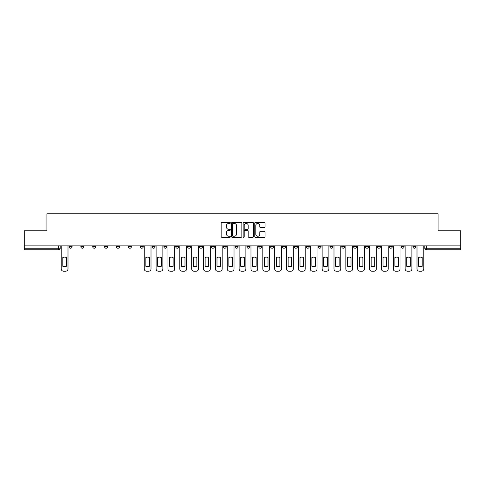 <?xml version="1.0" encoding="UTF-8"?>
<svg xmlns="http://www.w3.org/2000/svg" width="485" height="485" viewBox="0 0 485 485"><rect width="100%" height="100%" fill="white"/><g stroke="black" fill="none" stroke-linecap="round" stroke-linejoin="round"><path stroke-width="0.73" d="M230.339 222.906A0.521 0.521 0 0 0 229.817 222.379L221.887 222.379A0.746 0.746 0 0 0 221.142 223.13L221.142 236.559A0.746 0.746 0 0 0 221.887 237.304L229.817 237.304A0.521 0.521 0 0 0 230.339 236.783A0.521 0.521 0 0 0 229.817 236.262L228.787 236.262A2.389 2.389 0 0 1 226.404 233.873L226.404 232.751A2.389 2.389 0 0 1 228.787 230.363L229.817 230.363A0.521 0.521 0 0 0 230.339 229.841A0.521 0.521 0 0 0 229.817 229.32L228.787 229.32A2.389 2.389 0 0 1 226.404 226.931L226.404 225.816A2.389 2.389 0 0 1 228.787 223.427L229.817 223.427A0.521 0.521 0 0 0 230.339 222.906M389.219 245.883L389.219 246.719L392.256 246.719A1.522 1.522 0 0 1 390.734 248.241A1.522 1.522 0 0 1 389.219 246.719L389.219 245.883M377.36 245.883L377.36 246.719L380.398 246.719A1.522 1.522 0 0 1 378.876 248.241A1.522 1.522 0 0 1 377.36 246.719L377.36 245.883M306.205 245.883L306.205 246.719L309.242 246.719A1.522 1.522 0 0 1 307.726 248.241A1.522 1.522 0 0 1 306.205 246.719L306.205 245.883M294.346 245.883L294.346 246.719L297.384 246.719A1.522 1.522 0 0 1 295.868 248.241A1.522 1.522 0 0 1 294.346 246.719L294.346 245.883M282.488 245.883L282.488 246.719L285.526 246.719A1.522 1.522 0 0 1 284.004 248.241A1.522 1.522 0 0 1 282.488 246.719L282.488 245.883M258.766 245.883L258.766 246.719L261.809 246.719A1.522 1.522 0 0 1 260.287 248.241A1.522 1.522 0 0 1 258.766 246.719L258.766 245.883M235.049 246.719L235.049 245.883L235.049 246.719A1.522 1.522 0 0 0 236.571 248.241A1.522 1.522 0 0 1 235.049 246.719L238.093 246.719A1.522 1.522 0 0 1 236.571 248.241A1.522 1.522 0 0 0 238.093 246.719L238.093 245.883L238.093 246.719M223.191 246.719L223.191 245.883L223.191 246.719A1.522 1.522 0 0 0 224.713 248.241A1.522 1.522 0 0 1 223.191 246.719L226.234 246.719A1.522 1.522 0 0 1 224.713 248.241M211.333 246.719L211.333 245.883L211.333 246.719A1.522 1.522 0 0 0 212.854 248.241A1.522 1.522 0 0 1 211.333 246.719L214.376 246.719A1.522 1.522 0 0 1 212.854 248.241A1.522 1.522 0 0 0 214.376 246.719L214.376 245.883L214.376 246.719M199.474 245.883L199.474 246.719L202.512 246.719A1.522 1.522 0 0 1 200.996 248.241A1.522 1.522 0 0 1 199.474 246.719L199.474 245.883M187.616 245.883L187.616 246.719L190.654 246.719A1.522 1.522 0 0 1 189.132 248.241A1.522 1.522 0 0 1 187.616 246.719L187.616 245.883M175.758 245.883L175.758 246.719L178.795 246.719A1.522 1.522 0 0 1 177.274 248.241A1.522 1.522 0 0 1 175.758 246.719L175.758 245.883M163.894 246.719L163.894 245.883L163.894 246.719A1.522 1.522 0 0 0 165.415 248.241A1.522 1.522 0 0 1 163.894 246.719L166.937 246.719A1.522 1.522 0 0 1 165.415 248.241M140.177 246.719L140.177 245.883L140.177 246.719A1.522 1.522 0 0 0 141.699 248.241A1.522 1.522 0 0 1 140.177 246.719L143.22 246.719A1.522 1.522 0 0 1 141.699 248.241A1.522 1.522 0 0 0 143.22 246.719L143.22 245.883L143.22 246.719M128.319 246.719L128.319 245.883L128.319 246.719A1.522 1.522 0 0 0 129.841 248.241A1.522 1.522 0 0 1 128.319 246.719L131.362 246.719A1.522 1.522 0 0 1 129.841 248.241A1.522 1.522 0 0 0 131.362 246.719L131.362 245.883L131.362 246.719M116.461 246.719L116.461 245.883L116.461 246.719A1.522 1.522 0 0 0 117.982 248.241A1.522 1.522 0 0 1 116.461 246.719L119.504 246.719A1.522 1.522 0 0 1 117.982 248.241A1.522 1.522 0 0 0 119.504 246.719L119.504 245.883L119.504 246.719M104.602 246.719L104.602 245.883L104.602 246.719A1.522 1.522 0 0 0 106.124 248.241A1.522 1.522 0 0 1 104.602 246.719L107.64 246.719A1.522 1.522 0 0 1 106.124 248.241M92.744 246.719L92.744 245.883L92.744 246.719A1.522 1.522 0 0 0 94.266 248.241A1.522 1.522 0 0 1 92.744 246.719L95.781 246.719A1.522 1.522 0 0 1 94.266 248.241A1.522 1.522 0 0 0 95.781 246.719L95.781 245.883L95.781 246.719M80.886 246.719L80.886 245.883L80.886 246.719A1.522 1.522 0 0 0 82.401 248.241A1.522 1.522 0 0 1 80.886 246.719L83.923 246.719A1.522 1.522 0 0 1 82.401 248.241A1.522 1.522 0 0 0 83.923 246.719L83.923 245.883L83.923 246.719M264.307 227.641A0.746 0.746 0 0 0 265.052 226.895L265.052 223.13A0.746 0.746 0 0 0 264.307 222.379L255.504 222.379A0.746 0.746 0 0 0 254.758 223.13L254.758 236.559A0.746 0.746 0 0 0 255.504 237.304L264.307 237.304A0.746 0.746 0 0 0 265.052 236.559L265.052 232.006A0.746 0.746 0 0 0 264.307 231.26L260.536 231.26A0.746 0.746 0 0 0 259.79 232.006L259.79 234.261A1.995 1.995 0 0 1 257.796 236.262A1.995 1.995 0 0 1 255.801 234.261L255.801 225.422A1.995 1.995 0 0 1 257.796 223.427A1.995 1.995 0 0 1 259.79 225.422L259.79 226.895A0.746 0.746 0 0 0 260.536 227.641L264.307 227.641M24.25 245.883L24.25 230.757L46.906 230.757L46.906 213.8L438.094 213.8L438.094 230.757L460.75 230.757L460.75 245.883L24.25 245.883L24.25 248.241L60.207 248.241L60.207 245.883L60.207 248.241A1.522 1.522 0 0 1 58.685 249.757L24.25 249.757L24.25 248.241M241.845 223.13A0.746 0.746 0 0 0 241.1 222.379L232.297 222.379A0.746 0.746 0 0 0 231.551 223.13L231.551 236.559A0.746 0.746 0 0 0 232.297 237.304L241.1 237.304A0.746 0.746 0 0 0 241.845 236.559L241.845 223.13M243.9 222.379L252.703 222.379A0.746 0.746 0 0 1 253.449 223.13L253.449 236.559A0.746 0.746 0 0 1 252.703 237.304L248.938 237.304A0.746 0.746 0 0 1 248.187 236.559L248.187 231.109A0.746 0.746 0 0 0 247.441 230.363L244.943 230.363A0.746 0.746 0 0 0 244.197 231.109L244.197 236.783A0.521 0.521 0 0 1 243.676 237.304A0.521 0.521 0 0 1 243.155 236.783L243.155 223.13A0.746 0.746 0 0 1 243.9 222.379M424.793 245.883L424.793 248.241L460.75 248.241L460.75 249.757L426.315 249.757A1.522 1.522 0 0 1 424.793 248.241M460.75 245.883L460.75 248.241M415.972 245.883L415.972 246.719A1.522 1.522 0 0 1 414.457 248.241A1.522 1.522 0 0 1 412.935 246.719L415.972 246.719M412.935 245.883L412.935 246.719M404.114 245.883L404.114 246.719A1.522 1.522 0 0 1 402.599 248.241A1.522 1.522 0 0 1 401.077 246.719L404.114 246.719M401.077 245.883L401.077 246.719M392.256 245.883L392.256 246.719M380.398 245.883L380.398 246.719L380.398 245.883M368.539 245.883L368.539 246.719A1.522 1.522 0 0 1 367.018 248.241A1.522 1.522 0 0 1 365.496 246.719L368.539 246.719M365.496 245.883L365.496 246.719M356.681 245.883L356.681 246.719A1.522 1.522 0 0 1 355.159 248.241A1.522 1.522 0 0 1 353.638 246.719L356.681 246.719M353.638 245.883L353.638 246.719M344.823 245.883L344.823 246.719A1.522 1.522 0 0 1 343.301 248.241A1.522 1.522 0 0 1 341.779 246.719L344.823 246.719M341.779 245.883L341.779 246.719M332.965 245.883L332.965 246.719A1.522 1.522 0 0 1 331.443 248.241A1.522 1.522 0 0 1 329.921 246.719L332.965 246.719M329.921 245.883L329.921 246.719M321.106 245.883L321.106 246.719A1.522 1.522 0 0 1 319.585 248.241A1.522 1.522 0 0 1 318.063 246.719L321.106 246.719M318.063 245.883L318.063 246.719M309.242 245.883L309.242 246.719A1.522 1.522 0 0 1 307.726 248.241M297.384 245.883L297.384 246.719M285.526 246.719L285.526 245.883L285.526 246.719A1.522 1.522 0 0 1 284.004 248.241M273.667 245.883L273.667 246.719A1.522 1.522 0 0 1 272.146 248.241A1.522 1.522 0 0 1 270.624 246.719A1.522 1.522 0 0 0 272.146 248.241A1.522 1.522 0 0 0 273.667 246.719L270.624 246.719L270.624 245.883M261.809 246.719L261.809 245.883L261.809 246.719A1.522 1.522 0 0 1 260.287 248.241M249.951 245.883L249.951 246.719A1.522 1.522 0 0 1 248.429 248.241A1.522 1.522 0 0 1 246.907 246.719A1.522 1.522 0 0 0 248.429 248.241M246.907 245.883L246.907 246.719L249.951 246.719M226.234 245.883L226.234 246.719L226.234 245.883M202.512 246.719L202.512 245.883L202.512 246.719A1.522 1.522 0 0 1 200.996 248.241M190.654 246.719L190.654 245.883L190.654 246.719A1.522 1.522 0 0 1 189.132 248.241M178.795 246.719L178.795 245.883L178.795 246.719A1.522 1.522 0 0 1 177.274 248.241M166.937 245.883L166.937 246.719L166.937 245.883M155.079 246.719L155.079 245.883L155.079 246.719A1.522 1.522 0 0 1 153.557 248.241A1.522 1.522 0 0 1 152.035 246.719L155.079 246.719A1.522 1.522 0 0 1 153.557 248.241M152.035 245.883L152.035 246.719M107.64 245.883L107.64 246.719L107.64 245.883M72.065 245.883L72.065 246.719A1.522 1.522 0 0 1 70.543 248.241A1.522 1.522 0 0 1 69.028 246.719A1.522 1.522 0 0 0 70.543 248.241A1.522 1.522 0 0 0 72.065 246.719L72.065 245.883M69.028 245.883L69.028 246.719L72.065 246.719M58.685 245.883L58.685 249.757A1.522 1.522 0 0 0 60.207 248.241M233.115 223.427A0.521 0.521 0 0 0 232.594 223.949L232.594 235.74A0.521 0.521 0 0 0 233.115 236.262L234.2 236.262A2.389 2.389 0 0 0 236.589 233.873L236.589 225.816A2.389 2.389 0 0 0 234.2 223.427L233.115 223.427M248.187 225.458A1.995 1.995 0 0 0 246.192 223.464A1.995 1.995 0 0 0 244.197 225.458L244.197 228.574A0.746 0.746 0 0 0 244.943 229.32L247.441 229.32A0.746 0.746 0 0 0 248.187 228.574L248.187 225.458M62.832 257.48L62.832 266.289L62.832 257.48A4.753 4.753 0 0 1 66.403 257.48A4.753 4.753 0 0 0 62.832 257.48M66.403 266.289L66.403 257.48L66.403 266.289A4.753 4.753 0 0 1 62.832 266.289M61.231 268.914L61.231 245.883L61.231 268.914A2.279 2.279 0 0 0 63.511 271.2L65.718 271.2A2.279 2.279 0 0 0 67.997 268.914L67.997 245.883L67.997 268.914M63.511 271.2L65.718 271.2M157.704 257.48L157.704 266.289L157.704 257.48A4.753 4.753 0 0 1 161.275 257.48L161.275 266.289A4.753 4.753 0 0 1 157.704 266.289M156.103 268.914L156.103 245.883L156.103 268.914A2.279 2.279 0 0 0 158.383 271.2L160.59 271.2A2.279 2.279 0 0 0 162.869 268.914L162.869 245.883L162.869 268.914M169.562 257.48L169.562 266.289L169.562 257.48A4.753 4.753 0 0 1 173.133 257.48A4.753 4.753 0 0 0 169.562 257.48M173.133 266.289L173.133 257.48L173.133 266.289A4.753 4.753 0 0 1 169.562 266.289M167.962 268.914L167.962 245.883L167.962 268.914A2.279 2.279 0 0 0 170.247 271.2L172.448 271.2A2.279 2.279 0 0 0 174.727 268.914L174.727 245.883L174.727 268.914M181.42 257.48L181.42 266.289L181.42 257.48A4.753 4.753 0 0 1 184.991 257.48L184.991 266.289A4.753 4.753 0 0 1 181.42 266.289M179.82 268.914L179.82 245.883L179.82 268.914A2.279 2.279 0 0 0 182.105 271.2L184.306 271.2A2.279 2.279 0 0 0 186.586 268.914L186.586 245.883L186.586 268.914M193.279 257.48L193.279 266.289L193.279 257.48A4.753 4.753 0 0 1 196.849 257.48L196.849 266.289A4.753 4.753 0 0 1 193.279 266.289M191.684 268.914L191.684 245.883L191.684 268.914A2.279 2.279 0 0 0 193.964 271.2L196.164 271.2A2.279 2.279 0 0 0 198.45 268.914L198.45 245.883L198.45 268.914M205.137 257.48L205.137 266.289L205.137 257.48A4.753 4.753 0 0 1 208.708 257.48A4.753 4.753 0 0 0 205.137 257.48M208.708 266.289L208.708 257.48L208.708 266.289A4.753 4.753 0 0 1 205.137 266.289M203.542 268.914L203.542 245.883L203.542 268.914A2.279 2.279 0 0 0 205.822 271.2L208.023 271.2A2.279 2.279 0 0 0 210.308 268.914L210.308 245.883L210.308 268.914M216.995 257.48L216.995 266.289L216.995 257.48A4.753 4.753 0 0 1 220.566 257.48L220.566 266.289A4.753 4.753 0 0 1 216.995 266.289M215.401 268.914L215.401 245.883L215.401 268.914A2.279 2.279 0 0 0 217.68 271.2L219.887 271.2A2.279 2.279 0 0 0 222.166 268.914L222.166 245.883L222.166 268.914M228.853 257.48L228.853 266.289L228.853 257.48A4.753 4.753 0 0 1 232.43 257.48L232.43 266.289A4.753 4.753 0 0 1 228.853 266.289M227.259 268.914L227.259 245.883L227.259 268.914A2.279 2.279 0 0 0 229.538 271.2L231.745 271.2A2.279 2.279 0 0 0 234.025 268.914L234.025 245.883L234.025 268.914M240.712 257.48L240.712 266.289L240.712 257.48A4.753 4.753 0 0 1 244.288 257.48L244.288 266.289A4.753 4.753 0 0 1 240.712 266.289M239.117 268.914L239.117 245.883L239.117 268.914A2.279 2.279 0 0 0 241.397 271.2L243.603 271.2A2.279 2.279 0 0 0 245.883 268.914L245.883 245.883L245.883 268.914M252.57 257.48L252.57 266.289L252.57 257.48A4.753 4.753 0 0 1 256.147 257.48L256.147 266.289A4.753 4.753 0 0 1 252.57 266.289M250.975 268.914L250.975 245.883L250.975 268.914A2.279 2.279 0 0 0 253.255 271.2L255.462 271.2A2.279 2.279 0 0 0 257.741 268.914L257.741 245.883L257.741 268.914M264.434 257.48L264.434 266.289L264.434 257.48A4.753 4.753 0 0 1 268.005 257.48L268.005 266.289A4.753 4.753 0 0 1 264.434 266.289M262.834 268.914L262.834 245.883L262.834 268.914A2.279 2.279 0 0 0 265.113 271.2L267.32 271.2A2.279 2.279 0 0 0 269.599 268.914L269.599 245.883L269.599 268.914M276.292 257.48L276.292 266.289L276.292 257.48A4.753 4.753 0 0 1 279.863 257.48L279.863 266.289A4.753 4.753 0 0 1 276.292 266.289M274.692 268.914L274.692 245.883L274.692 268.914A2.279 2.279 0 0 0 276.977 271.2L279.178 271.2A2.279 2.279 0 0 0 281.458 268.914L281.458 245.883L281.458 268.914M288.151 257.48L288.151 266.289L288.151 257.48A4.753 4.753 0 0 1 291.721 257.48L291.721 266.289A4.753 4.753 0 0 1 288.151 266.289M286.55 268.914L286.55 245.883L286.55 268.914A2.279 2.279 0 0 0 288.836 271.2L291.036 271.2A2.279 2.279 0 0 0 293.316 268.914L293.316 245.883L293.316 268.914M300.009 257.48L300.009 266.289A4.753 4.753 0 0 0 303.58 266.289A4.753 4.753 0 0 1 300.009 266.289L300.009 257.48A4.753 4.753 0 0 1 303.58 257.48L303.58 266.289L303.58 257.48M298.414 268.914L298.414 245.883L298.414 268.914A2.279 2.279 0 0 0 300.694 271.2L302.895 271.2A2.279 2.279 0 0 0 305.18 268.914L305.18 245.883L305.18 268.914M311.867 257.48L311.867 266.289A4.753 4.753 0 0 0 315.438 266.289A4.753 4.753 0 0 1 311.867 266.289L311.867 257.48A4.753 4.753 0 0 1 315.438 257.48L315.438 266.289L315.438 257.48M310.273 268.914L310.273 245.883L310.273 268.914A2.279 2.279 0 0 0 312.552 271.2L314.753 271.2A2.279 2.279 0 0 0 317.038 268.914L317.038 245.883L317.038 268.914M145.839 257.48L145.839 266.289A4.753 4.753 0 0 0 149.416 266.289L149.416 257.48A4.753 4.753 0 0 0 145.839 257.48M144.245 245.883L144.245 268.914A2.279 2.279 0 0 0 146.525 271.2L148.731 271.2A2.279 2.279 0 0 0 151.011 268.914L151.011 245.883M161.275 257.48L161.275 266.289M158.383 271.2L160.59 271.2M170.247 271.2L172.448 271.2M184.991 257.48L184.991 266.289M182.105 271.2L184.306 271.2M196.849 257.48L196.849 266.289M193.964 271.2L196.164 271.2M205.822 271.2L208.023 271.2M220.566 257.48L220.566 266.289M217.68 271.2L219.887 271.2M232.43 257.48L232.43 266.289M229.538 271.2L231.745 271.2M244.288 257.48L244.288 266.289M241.397 271.2L243.603 271.2M256.147 257.48L256.147 266.289M253.255 271.2L255.462 271.2M268.005 257.48L268.005 266.289M265.113 271.2L267.32 271.2M279.863 257.48L279.863 266.289M276.977 271.2L279.178 271.2M291.721 257.48L291.721 266.289M288.836 271.2L291.036 271.2M300.694 271.2L302.895 271.2M312.552 271.2L314.753 271.2M323.725 257.48L323.725 266.289L323.725 257.48A4.753 4.753 0 0 1 327.296 257.48L327.296 266.289A4.753 4.753 0 0 1 323.725 266.289M322.131 268.914L322.131 245.883L322.131 268.914A2.279 2.279 0 0 0 324.41 271.2L326.617 271.2A2.279 2.279 0 0 0 328.897 268.914L328.897 245.883L328.897 268.914M327.296 257.48L327.296 266.289M324.41 271.2L326.617 271.2M335.584 257.48L335.584 266.289L335.584 257.48A4.753 4.753 0 0 1 339.161 257.48L339.161 266.289A4.753 4.753 0 0 1 335.584 266.289M333.989 268.914L333.989 245.883L333.989 268.914A2.279 2.279 0 0 0 336.269 271.2L338.475 271.2A2.279 2.279 0 0 0 340.755 268.914L340.755 245.883L340.755 268.914M339.161 257.48L339.161 266.289M336.269 271.2L338.475 271.2M347.442 257.48L347.442 266.289A4.753 4.753 0 0 0 351.019 266.289A4.753 4.753 0 0 1 347.442 266.289L347.442 257.48A4.753 4.753 0 0 1 351.019 257.48L351.019 266.289L351.019 257.48M345.847 268.914L345.847 245.883L345.847 268.914A2.279 2.279 0 0 0 348.127 271.2L350.334 271.2A2.279 2.279 0 0 0 352.613 268.914L352.613 245.883L352.613 268.914M348.127 271.2L350.334 271.2M359.3 257.48L359.3 266.289L359.3 257.48A4.753 4.753 0 0 1 362.877 257.48L362.877 266.289A4.753 4.753 0 0 1 359.3 266.289M357.706 268.914L357.706 245.883L357.706 268.914A2.279 2.279 0 0 0 359.985 271.2L362.192 271.2A2.279 2.279 0 0 0 364.471 268.914L364.471 245.883L364.471 268.914M362.877 257.48L362.877 266.289M359.985 271.2L362.192 271.2M371.164 257.48L371.164 266.289A4.753 4.753 0 0 0 374.735 266.289A4.753 4.753 0 0 1 371.164 266.289L371.164 257.48A4.753 4.753 0 0 1 374.735 257.48L374.735 266.289L374.735 257.48M369.564 268.914L369.564 245.883L369.564 268.914A2.279 2.279 0 0 0 371.843 271.2L374.05 271.2A2.279 2.279 0 0 0 376.33 268.914L376.33 245.883L376.33 268.914M371.843 271.2L374.05 271.2M383.023 257.48L383.023 266.289L383.023 257.48A4.753 4.753 0 0 1 386.593 257.48L386.593 266.289A4.753 4.753 0 0 1 383.023 266.289M381.422 268.914L381.422 245.883L381.422 268.914A2.279 2.279 0 0 0 383.708 271.2L385.908 271.2A2.279 2.279 0 0 0 388.188 268.914L388.188 245.883L388.188 268.914M386.593 257.48L386.593 266.289M383.708 271.2L385.908 271.2M394.881 257.48L394.881 266.289A4.753 4.753 0 0 0 398.452 266.289A4.753 4.753 0 0 1 394.881 266.289L394.881 257.48A4.753 4.753 0 0 1 398.452 257.48L398.452 266.289L398.452 257.48M393.28 268.914L393.28 245.883L393.28 268.914A2.279 2.279 0 0 0 395.566 271.2L397.767 271.2A2.279 2.279 0 0 0 400.046 268.914L400.046 245.883L400.046 268.914M395.566 271.2L397.767 271.2M406.739 257.48L406.739 266.289L406.739 257.48A4.753 4.753 0 0 1 410.31 257.48L410.31 266.289A4.753 4.753 0 0 1 406.739 266.289M405.145 268.914L405.145 245.883L405.145 268.914A2.279 2.279 0 0 0 407.424 271.2L409.625 271.2A2.279 2.279 0 0 0 411.911 268.914L411.911 245.883L411.911 268.914M410.31 257.48L410.31 266.289M407.424 271.2L409.625 271.2M418.597 257.48L418.597 266.289A4.753 4.753 0 0 0 422.168 266.289A4.753 4.753 0 0 1 418.597 266.289L418.597 257.48A4.753 4.753 0 0 1 422.168 257.48A4.753 4.753 0 0 0 418.597 257.48M422.168 257.48L422.168 266.289L422.168 257.48M417.003 268.914L417.003 245.883L417.003 268.914A2.279 2.279 0 0 0 419.282 271.2L421.489 271.2A2.279 2.279 0 0 0 423.769 268.914L423.769 245.883L423.769 268.914M419.282 271.2L421.489 271.2M426.315 245.883L426.315 249.757"/></g></svg>
